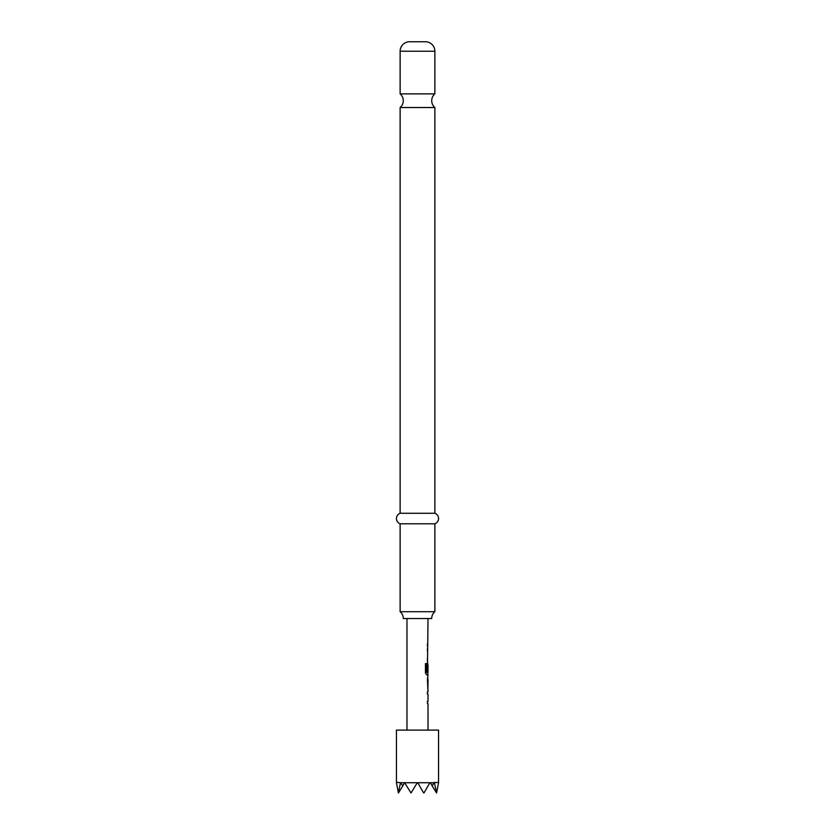 <?xml version="1.0" encoding="UTF-8"?>
<svg xmlns="http://www.w3.org/2000/svg" width="835" height="835" viewBox="0 0 835 835"><rect width="100%" height="100%" fill="white"/><g stroke="black" fill="none" stroke-linecap="round" stroke-linejoin="round"><path stroke-width="1.25" d="M400.132 93.875A8.945 8.945 0 0 1 400.132 107.517L434.868 107.517A8.945 8.945 0 0 1 434.868 93.875L400.132 93.875L400.132 51.227A9.477 9.477 0 0 1 409.609 41.75L425.391 41.75L409.609 41.75M428.021 689.282L428.021 691.787L427.405 691.787L427.405 694L428.021 694L428.021 701.442L427.405 701.442L427.405 703.654L428.021 703.654L428.021 730.103M427.405 701.442L427.405 703.654M427.812 677.498L427.812 679.627M427.812 687.069L427.812 689.209M427.708 663.053L427.812 665.025M427.812 672.467L427.812 674.92L426.633 674.92L428.021 674.92L427.405 679.481L427.906 689.282M427.948 665.025L427.405 671.455L428.021 665.025L428.021 672.467L426.779 672.467L426.706 663.574L425.443 663.574L425.443 672.853L426.633 674.92M428.021 618.537L427.405 671.455M427.405 658.335L427.405 660.548M427.405 643.973L427.405 646.186M431.705 618.537A8.945 8.945 0 0 1 434.868 611.711L400.132 611.711A8.945 8.945 0 0 1 403.295 618.537L431.705 618.537M425.391 41.75A9.477 9.477 0 0 1 434.868 51.227L434.868 93.875M434.868 107.517L434.868 513.274L400.132 513.274A5.605 5.605 0 0 0 400.132 523.806L400.132 611.711M434.868 513.274A5.605 5.605 0 0 1 434.868 523.806L400.132 523.806M400.132 107.517L400.132 513.274M434.868 523.806L434.868 611.711M436.59 793L432.186 785.881L434.336 782.311L436.59 793L438.552 782.729L438.552 730.103L396.448 730.103L396.448 782.729L398.41 793L400.487 782.729L396.448 782.311M400.487 782.729L402.814 785.881L404.631 782.729L400.842 782.729M404.631 782.729L411.039 793L417.26 782.729L405.111 782.729M434.158 782.729L417.74 782.729L423.491 792.686M438.552 782.311L434.513 782.729M406.979 618.537L406.979 730.103M427.405 691.787L427.405 694M427.405 648.691L427.405 650.893M428.021 679.627L427.948 687.069L428.021 679.627M429.889 782.729L423.961 793M432.186 785.881L430.369 782.729M398.41 793L402.814 785.881M426.528 672.321L426.528 663.574L425.443 663.574M427.718 686.923L427.927 679.784M434.868 51.227L400.132 51.227"/></g></svg>
